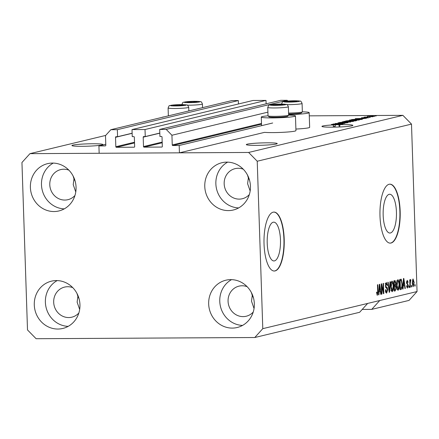 <?xml version="1.0" encoding="UTF-8"?>
<svg xmlns="http://www.w3.org/2000/svg" width="439" height="439" viewBox="0 0 439 439"><rect width="100%" height="100%" fill="white"/><g stroke="black" fill="none" stroke-linecap="round" stroke-linejoin="round"><path stroke-width="0.66" d="M266.127 103.829L266.018 100.405L145.024 129.521L145.254 136.567L143.734 136.578A0.587 0.554 76.5 0 0 143.202 137.166L143.509 146.566A0.587 0.554 76.5 0 0 144.085 147.153L161.799 147.054A0.587 0.554 76.5 0 0 162.331 146.467L162.024 137.067A0.587 0.554 76.5 0 0 161.448 136.48L159.928 136.491L159.692 129.439L166.2 129.406L171.929 135.25L172.247 144.941A0.587 0.554 76.5 0 0 172.823 145.528L179.189 145.49L272.685 122.997M179.189 145.49L179.43 152.838L264.508 132.364A17.094 1.29 178.1 0 0 273.009 132.6A17.094 1.29 178.1 0 0 295.946 130.624L295.458 115.934A17.094 1.29 178.1 0 1 272.52 117.91A17.094 1.29 178.1 0 1 261.282 117.07A17.094 1.29 178.1 0 1 268.026 115.814M171.929 135.25L267.905 112.154M166.2 129.406L287.188 100.29L287.924 101.041M159.692 129.439L280.686 100.328L287.188 100.29M145.254 136.567L159.812 133.066M266.018 100.405L253.007 100.476L132.013 129.587L145.024 129.521M179.43 152.838L99.159 153.271L98.918 145.929L105.283 145.896A0.587 0.554 76.5 0 0 105.815 145.304L105.497 135.613L110.837 129.703L117.345 129.67L117.575 136.721L116.055 136.727A0.587 0.554 76.5 0 0 115.517 137.319L115.83 146.719A0.587 0.554 76.5 0 0 116.406 147.301L134.12 147.208A0.587 0.554 76.5 0 0 134.652 146.615L134.339 137.215A0.587 0.554 76.5 0 0 133.769 136.633L132.249 136.639L132.013 129.587M117.575 136.721L132.134 133.215M117.345 129.67L238.339 100.558L238.448 103.977M110.837 129.703L231.83 100.591L238.339 100.558M98.918 145.929L105.783 144.277M267.208 243.146A19.393 6.667 89.7 0 0 273.952 260.947A19.393 6.667 89.7 0 0 280.477 239.952A19.393 6.667 89.7 0 0 273.738 222.156A19.393 6.667 89.7 0 0 267.208 243.146M383.165 215.247A19.393 6.667 89.7 0 0 389.903 233.043A19.393 6.667 89.7 0 0 396.433 212.053A19.393 6.667 89.7 0 0 389.689 194.257A19.393 6.667 89.7 0 0 383.165 215.247M379.993 216.076A29.473 10.13 89.7 0 0 390.233 243.124A29.473 10.13 89.7 0 0 400.159 211.225A29.473 10.13 89.7 0 0 389.914 184.171A29.473 10.13 89.7 0 0 379.993 216.076M390.095 243.124A29.473 10.13 89.7 0 0 399.88 211.225A29.473 10.13 89.7 0 0 389.777 184.177M264.037 243.974A29.473 10.13 89.7 0 0 274.282 271.022A29.473 10.13 89.7 0 0 284.203 239.123A29.473 10.13 89.7 0 0 273.963 212.075A29.473 10.13 89.7 0 0 264.037 243.974M274.145 271.022A29.473 10.13 89.7 0 0 283.929 239.123A29.473 10.13 89.7 0 0 273.821 212.075M254.049 308.535L251.509 301.198L252.266 295.447L251.382 292.544M79.668 309.484L77.127 302.142L77.884 296.396L77.001 293.493M75.771 191.986L73.225 184.643L73.982 178.898L73.104 175.995M72.863 145.117A15.475 1.169 -1.9 0 0 71.93 145.55A15.475 1.169 -1.9 0 0 84.727 146.275A15.475 1.169 -1.9 0 0 101.925 144.958A15.475 1.169 -1.9 0 0 102.863 144.524A15.475 1.169 -1.9 0 0 90.066 143.794A15.475 1.169 -1.9 0 0 72.863 145.117M250.153 191.036L247.607 183.7L248.364 177.949L247.486 175.046M247.245 144.168A15.475 1.169 -1.9 0 0 246.312 144.601A15.475 1.169 -1.9 0 0 259.109 145.331A15.475 1.169 -1.9 0 0 276.312 144.008A15.475 1.169 -1.9 0 0 277.245 143.575A15.475 1.169 -1.9 0 0 264.448 142.851A15.475 1.169 -1.9 0 0 247.245 144.168M322.868 125.971A15.475 1.169 -1.9 0 0 321.935 126.405A15.475 1.169 -1.9 0 0 334.732 127.134A15.475 1.169 -1.9 0 0 351.93 125.812A15.475 1.169 -1.9 0 0 352.863 125.378A15.475 1.169 -1.9 0 0 339.83 124.66L339.879 126.125A15.475 1.169 -1.9 0 0 339.029 126.147L338.979 124.676A15.475 1.169 -1.9 0 0 335.259 124.808L335.303 126.273A15.475 1.169 -1.9 0 0 333.311 126.372L333.261 124.901A15.475 1.169 -1.9 0 0 322.868 125.971M243.244 169.196A15.475 14.487 -103.5 0 0 235.079 168.647A15.475 14.487 -103.5 0 0 224.17 183.771A15.475 14.487 -103.5 0 0 242.323 198.741A15.475 14.487 -103.5 0 0 249.341 194.537M68.863 170.14A15.475 14.487 -103.5 0 0 60.697 169.597A15.475 14.487 -103.5 0 0 49.783 184.72A15.475 14.487 -103.5 0 0 67.935 199.685A15.475 14.487 -103.5 0 0 74.959 195.487M72.759 287.644A15.475 14.487 -103.5 0 0 64.593 287.095A15.475 14.487 -103.5 0 0 53.684 302.219A15.475 14.487 -103.5 0 0 71.837 317.183A15.475 14.487 -103.5 0 0 78.855 312.985M247.141 286.694A15.475 14.487 -103.5 0 0 238.975 286.146A15.475 14.487 -103.5 0 0 228.066 301.269A15.475 14.487 -103.5 0 0 246.219 316.239A15.475 14.487 -103.5 0 0 253.237 312.036M254.34 303.739A24.315 22.762 76.5 0 1 237.197 327.505A24.315 22.762 76.5 0 1 208.673 303.986A24.315 22.762 76.5 0 1 225.816 280.219A24.315 22.762 76.5 0 1 254.34 303.739M242.558 325.414A24.315 22.762 76.5 0 1 219.763 301.319A24.315 22.762 76.5 0 1 231.545 279.638M79.958 304.682A24.315 22.762 76.5 0 1 62.815 328.449A24.315 22.762 76.5 0 1 34.286 304.935A24.315 22.762 76.5 0 1 51.434 281.169A24.315 22.762 76.5 0 1 79.958 304.682M68.177 326.364A24.315 22.762 76.5 0 1 45.382 302.262A24.315 22.762 76.5 0 1 57.163 280.587M76.062 187.184A24.315 22.762 76.5 0 1 58.914 210.95A24.315 22.762 76.5 0 1 30.39 187.431A24.315 22.762 76.5 0 1 47.538 163.665A24.315 22.762 76.5 0 1 76.062 187.184M64.281 208.865A24.315 22.762 76.5 0 1 41.48 184.764A24.315 22.762 76.5 0 1 53.262 163.088M250.444 186.24A24.315 22.762 76.5 0 1 233.296 210.007A24.315 22.762 76.5 0 1 204.772 186.487A24.315 22.762 76.5 0 1 221.92 162.721A24.315 22.762 76.5 0 1 250.444 186.24M238.662 207.916A24.315 22.762 76.5 0 1 215.862 183.815A24.315 22.762 76.5 0 1 227.649 162.139M288.648 115.133A17.094 1.29 178.1 0 1 295.458 115.934M248.551 177.34L248.364 177.949L249.566 180.352M74.169 178.289L73.982 178.898L75.184 181.302M78.065 295.787L77.884 296.396L79.08 298.8M252.447 294.838L252.266 295.447L253.462 297.851M254.774 337.52L359.634 312.288L367.646 303.431L262.785 328.663L254.774 337.52L36.102 338.71L27.503 329.941L21.95 162.507L29.962 153.65L105.656 135.437M362.219 309.429L371.734 309.38L409.038 300.402L417.05 291.545L411.497 124.105L257.227 161.228L262.785 328.663M338.979 124.676L331.467 124.391L342.283 124.067L337.47 124.544L339.83 124.66M333.261 124.901L335.259 124.808M335.352 123.919L343.062 123.88L333.009 124.017L342.612 123.524L335.253 123.48L344.944 123.425L335.358 124.007M346.898 122.882L345.943 122.558L339.616 123.024L337.986 122.794L346.283 122.47L347.99 122.722L343.539 123.024L347.084 122.865M342.146 121.822L350.723 122.037L339.599 122.437L349.378 122.091L342.146 121.921M353.614 121.367L347.375 121.735L343.677 121.422L350.053 121.06L353.175 121.126L353.614 121.367L353.175 121.126L353.186 121.449M359.481 119.957L353.241 120.319L349.548 120.012L355.919 119.649L359.042 119.715L359.481 119.957L359.042 119.715L359.053 120.039M361.621 118.733L355.266 118.667L366.439 118.256L361.626 118.826L361.599 118.47L356.452 118.618L361.599 118.47M374.955 115.88L376.338 115.874L374.955 115.967M309.275 115.847L402.898 115.342L411.497 124.105M29.962 153.65L248.633 152.459L402.898 115.342M295.891 129.05A17.094 1.29 -1.9 0 0 309.654 127.326L309.171 112.636A17.094 1.29 -1.9 0 0 302.361 111.835M371.871 116.105L374.61 116.319L369.973 116.576L367.311 116.357L371.871 116.187M371.564 116.697L372.947 116.686L371.564 116.785M367.827 117.059L364.068 117.169L367.827 117.147M365.961 116.977L366.455 117.153M369.04 117.301L370.423 117.295L369.045 117.389M367.789 117.855L361.456 117.767L367.361 117.526L368.765 117.723L365.627 117.948L367.915 117.844M362.477 117.756L362.877 117.948M358.701 118.964L362.252 119.26L361.215 119.512L351.524 119.567L358.701 119.051M362.559 119.134L362.252 119.26M354.657 120.423L356.435 120.665L355.349 120.923L345.658 120.977L350.157 120.467L354.657 120.511M356.737 120.544L356.435 120.665M381.661 285.888L381.93 294.07L381.568 294.163L381.222 283.879L381.617 283.786L383.373 291.622L383.104 283.429L383.472 283.342L383.812 293.62L383.417 293.713L381.661 285.888L381.293 285.888M386.479 293.054L386.737 293.049C385.991 293.093 385.557 292.034 385.442 289.861L385.804 289.641L386.726 291.842L387.385 289.91L385.393 285.58L386.325 282.518L387.511 285.328L387.149 285.548L386.375 283.715L385.76 285.52L385.908 286.535L387.121 287.463L387.747 289.789L386.6 293.065M385.25 291.858L386.726 291.842M385.08 283.715L385.541 283.72M390.359 281.679L389.591 292.231L389.212 292.319L387.813 282.293L388.191 282.206L389.338 291.079L389.98 281.772L390.359 281.679M392.131 291.699L391.27 290.333L390.792 286.897C390.65 283.846 391.056 281.931 392.016 281.147C392.987 281.454 393.514 283.1 393.585 286.096L393.349 289.877L392.23 291.71M397.997 290.289L397.136 288.922L396.658 285.482C396.516 282.436 396.922 280.521 397.882 279.736C398.853 280.038 399.38 281.69 399.452 284.686L399.216 288.467L398.096 290.3M403.282 285.838L403.073 288.983L402.695 289.076L403.479 278.524L403.836 278.436L405.307 288.45L404.923 288.538L404.517 285.542L402.936 285.844M415.113 284.609L415.157 286.074L414.795 286.168L414.745 284.697L415.113 284.609M371.734 309.38L379.746 300.523L367.646 303.431M379.746 300.523L417.05 291.545M413.143 286.656L412.194 283.023L413.05 278.913L414.164 282.469L413.214 286.667M411.722 285.427L411.766 286.892L411.403 286.98L411.354 285.515L411.722 285.427M410.218 283.358L410.35 287.238L409.982 287.325L409.735 279.846L410.097 279.758L410.141 280.949L410.525 279.522L410.888 279.835L410.218 283.358L409.85 283.358M410.525 279.522L410.888 279.835L410.317 279.841M410.783 280.938L410.147 280.867M409.247 286.019L409.291 287.49L408.928 287.578L408.879 286.107L409.247 286.019M407.315 288.05L406.558 285.86L406.92 285.635L407.502 286.98L407.941 285.701L406.498 282.639L407.244 280.312L408.149 282.244L407.787 282.469L407.288 281.377L406.86 282.398L408.303 285.432L407.403 288.061M406.717 286.985L407.502 286.98M407.359 281.372L406.58 281.377L407.359 281.372M402.294 283.934C402.453 286.963 402.064 288.802 401.12 289.455L400.083 289.707L399.742 279.423L401.301 279.237L402.294 283.934L401.921 283.934M394.968 280.57L396.022 282.925L395.698 285.174L396.269 287.578L395.303 290.854L394.217 291.117L393.876 280.834L395.111 280.554M379.126 291.65L378.923 294.794L378.539 294.887L379.329 284.335L379.686 284.252L381.151 294.262L380.772 294.349L380.361 291.353L378.78 291.655M377.222 295.304L376.514 292.281L376.876 292.061L377.359 294.097L377.699 293.23L377.469 284.785L377.831 284.697L378.067 291.672L377.293 295.315M248.633 152.459L257.227 161.228M414.789 286.08L415.157 286.074M413.79 282.475L414.164 282.469M412.397 279.983L413.132 279.978L412.561 282.93L413.28 285.586L413.796 282.634L413.077 279.983L412.391 279.989M412.194 282.93L412.561 282.93M411.398 286.897L411.766 286.892M409.977 287.238L410.35 287.238M409.768 280.955L410.141 280.949M409.796 281.816L410.235 281.816M408.923 287.49L409.291 287.49M406.712 286.98L407.381 286.98M407.765 282.25L408.149 282.244M406.492 282.403L406.86 282.398M406.519 282.996L406.997 282.996M407.924 285.432L408.303 285.432M402.7 288.988L403.073 288.983M403.254 281.542L403.595 281.536L403.496 285.548M404.912 288.45L405.307 288.45M402.953 285.591L404.517 285.542M403.024 284.609L404.352 284.368L403.693 279.55L403.595 281.536M403.403 279.555L403.693 279.55M400.072 289.46L401.12 289.455M400.033 279.352L400.483 280.362M400.582 288.374L400.066 289.301M400.149 280.537L400.406 288.418L401.037 288.264L401.866 286.552L401.926 284.011L401.273 280.472L399.775 280.537M400.039 288.418L400.406 288.418M399.77 280.395L401.273 280.472M397.29 280.318L397.547 280.933M399.084 284.686L399.452 284.686M398.705 288.467L399.216 288.467M397.679 289.098L397.438 289.713M396.631 280.938L398.014 280.933L397.026 285.41L398.184 289.087L399.084 284.741L398.853 282.453L397.926 280.938L397.048 280.944M396.658 285.416L397.026 285.41M397.185 289.092L398.03 289.087M396.713 289.103L398.184 289.087M394.14 280.773L394.513 281.772M395.649 282.925L396.022 282.925M393.909 281.953L394.282 281.948L394.315 285.18L395.698 285.174M394.315 285.18L394.705 286.041M395.896 287.583L396.269 287.578M394.716 289.784L394.2 290.739M394.013 285.021L395.385 284.681L395.66 283.182L394.88 281.805L394.282 281.948M394.42 286.223L394.54 289.828L395.621 289.438L395.901 287.677L395.1 286.058L394.052 286.223M394.173 289.828L394.54 289.828M391.423 281.728L391.681 282.343M393.218 286.096L393.585 286.096M392.839 289.877L393.349 289.877M391.807 290.508L391.572 291.128M390.765 282.348L392.148 282.343L391.16 286.821L392.318 290.497L393.218 286.151L392.987 283.868L392.06 282.348L391.182 282.354M390.792 286.826L391.16 286.821M391.319 290.503L392.164 290.497M390.847 290.514L392.318 290.497M389.195 292.231L389.591 292.231M389.036 291.079L389.338 291.079M385.7 291.847L386.561 291.842M385.733 283.128L385.919 283.709M387.132 285.328L387.511 285.328M385.393 285.52L385.76 285.52M385.48 286.535L385.908 286.535M385.744 287.474L387.121 287.463M385.749 287.485L386.002 287.858M387.379 289.789L387.747 289.789M386.183 291.853L385.947 292.517M381.562 294.075L381.93 294.07M382.951 291.622L383.373 291.622M383.395 293.62L383.812 293.62M378.55 294.799L378.923 294.794M379.104 287.353L379.444 287.347L379.34 291.359M380.761 294.262L381.151 294.262M378.802 291.403L380.361 291.353M378.873 290.42L380.201 290.184L379.543 285.361L379.444 287.347M379.252 285.366L379.543 285.361M377.694 291.677L378.067 291.672M288.626 114.584A17.094 1.29 -1.9 0 0 309.171 112.636M164.444 116.807A17.094 1.29 -1.9 0 0 161.755 117.454M373.616 116.45L371.575 116.192L368.228 116.56M368.305 116.357L373.704 116.439M353.027 119.556L361.357 119.172L361.368 119.474M361.083 119.512L360.545 119.073L358.317 119.051L353.022 119.468M358.35 120.116L353.181 119.787L350.509 120.286M350.679 120.006L358.526 120.099M347.156 120.884L350.97 120.621L347.161 120.966M350.981 120.95L350.97 120.626L350.981 120.95M351.184 120.862L355.541 120.582L351.189 120.944M355.552 120.873L355.541 120.582M352.484 121.526L347.315 121.197L344.642 121.696M344.813 121.416L352.66 121.51M339.023 126.048L339.874 126.064M333.969 124.456L337.448 124.281L333.975 124.55M337.459 124.638L337.448 124.281M333.311 126.284L335.303 126.273M274.666 104.564A5.158 0.39 -1.9 0 0 273.135 104.778A5.158 0.39 -1.9 0 0 273.014 105.02A5.158 0.39 -1.9 0 0 274.029 105.135A5.158 0.39 -1.9 0 0 278.875 105.108A5.158 0.39 -1.9 0 0 282.826 104.729A5.158 0.39 -1.9 0 0 282.957 104.691A5.158 0.39 -1.9 0 0 281.931 104.372A5.158 0.39 -1.9 0 0 277.086 104.4A5.158 0.39 -1.9 0 0 274.666 104.564M282.826 104.729L281.931 104.372L277.086 104.4L273.135 104.778L273.47 105.091M288.621 115.221L287.655 116.247A9.312 0.702 178.1 0 1 284.351 116.845A9.312 0.702 178.1 0 1 274.77 117.273A9.312 0.702 178.1 0 1 269.091 116.867L268.059 115.907A10.316 0.779 -1.9 0 0 274.348 116.357A10.316 0.779 -1.9 0 0 284.96 115.885A10.316 0.779 -1.9 0 0 288.621 115.221A10.316 0.779 -1.9 0 0 288.648 115.161L288.368 106.759A10.316 0.779 178.1 0 1 284.686 107.484A10.316 0.779 178.1 0 1 273.711 107.956A10.316 0.779 178.1 0 1 267.746 107.445C269.502 103.851 267.647 105.7 272.723 104.466C278.288 103.972 282.859 103.961 286.437 104.438C286.908 104.059 287.55 104.833 288.368 106.759M267.746 107.445L268.026 115.847A10.316 0.779 -1.9 0 0 268.059 115.907M281.948 104.872L281.931 104.372M277.113 105.168L277.086 104.4M175.018 105.108A5.158 0.39 -1.9 0 0 173.487 105.322A5.158 0.39 -1.9 0 0 173.367 105.563A5.158 0.39 -1.9 0 0 174.382 105.678A5.158 0.39 -1.9 0 0 179.227 105.651A5.158 0.39 -1.9 0 0 183.178 105.267A5.158 0.39 -1.9 0 0 183.31 105.234A5.158 0.39 -1.9 0 0 182.284 104.916A5.158 0.39 -1.9 0 0 177.438 104.943A5.158 0.39 -1.9 0 0 175.018 105.108M183.178 105.267L182.284 104.916L177.438 104.943L173.487 105.322L173.822 105.634M182.3 105.415L182.284 104.916M177.466 105.706L177.438 104.943M188.732 101.804A5.158 0.39 -1.9 0 0 187.201 102.024A5.158 0.39 -1.9 0 0 187.08 102.265A5.158 0.39 -1.9 0 0 188.095 102.375A5.158 0.39 -1.9 0 0 192.94 102.353A5.158 0.39 -1.9 0 0 196.891 101.969A5.158 0.39 -1.9 0 0 197.018 101.936A5.158 0.39 -1.9 0 0 195.997 101.612A5.158 0.39 -1.9 0 0 191.152 101.639A5.158 0.39 -1.9 0 0 188.732 101.804M196.891 101.969L195.997 101.612L191.152 101.639L187.201 102.024L187.535 102.331M196.013 102.111L195.997 101.612M191.179 102.408L191.152 101.639M288.379 101.266A5.158 0.39 -1.9 0 0 286.848 101.48A5.158 0.39 -1.9 0 0 286.727 101.722A5.158 0.39 -1.9 0 0 287.743 101.837A5.158 0.39 -1.9 0 0 292.588 101.81A5.158 0.39 -1.9 0 0 296.539 101.425A5.158 0.39 -1.9 0 0 296.665 101.393A5.158 0.39 -1.9 0 0 295.645 101.074A5.158 0.39 -1.9 0 0 290.799 101.102A5.158 0.39 -1.9 0 0 288.379 101.266M296.539 101.425L295.645 101.074L290.799 101.102L286.848 101.48L287.183 101.793M288.577 113.053A10.316 0.779 -1.9 0 0 298.674 112.587A10.316 0.779 -1.9 0 0 302.334 111.923L301.368 112.949A9.312 0.702 178.1 0 1 298.065 113.547A9.312 0.702 178.1 0 1 288.61 113.97M302.334 111.923A10.316 0.779 -1.9 0 0 302.361 111.863L302.081 103.461A10.316 0.779 178.1 0 1 298.399 104.186A10.316 0.779 178.1 0 1 286.991 104.652M295.661 101.574L295.645 101.074M290.827 101.87L290.799 101.102M172.823 145.528L261.518 124.182M172.247 144.941L261.496 123.469M144.085 147.153L162.21 142.79M143.509 146.566L162.189 142.071M143.202 137.166L159.818 133.171M116.406 147.301L134.532 142.938M115.83 146.719L134.51 142.225M115.517 137.319L132.139 133.319M406.563 283.325L407.425 283.325M394.206 290.859L395.303 290.854M388.817 289.493L389.146 289.493M385.601 287.09L386.496 287.084M272.871 104.46A7.957 0.604 -1.9 0 0 271.884 105.344A7.957 0.604 -1.9 0 0 283.089 105.047A7.957 0.604 -1.9 0 0 284.077 104.164A7.957 0.604 -1.9 0 0 272.871 104.46M173.224 105.003A7.957 0.604 -1.9 0 0 172.236 105.881A7.957 0.604 -1.9 0 0 183.442 105.585A7.957 0.604 -1.9 0 0 184.429 104.707A7.957 0.604 -1.9 0 0 173.224 105.003M185.038 108.021A10.316 0.779 178.1 0 1 174.063 108.493A10.316 0.779 178.1 0 1 168.099 107.989C169.855 104.394 168 106.243 173.076 105.003C178.64 104.509 183.211 104.504 186.789 104.981C187.261 104.597 187.903 105.371 188.721 107.303A10.316 0.779 178.1 0 1 185.038 108.021M186.937 101.705A7.957 0.604 -1.9 0 0 185.949 102.583A7.957 0.604 -1.9 0 0 197.155 102.287A7.957 0.604 -1.9 0 0 198.143 101.409A7.957 0.604 -1.9 0 0 186.937 101.705M202.555 107.637L202.434 104.005A10.316 0.779 178.1 0 1 198.752 104.723A10.316 0.779 178.1 0 1 187.343 105.195M286.585 101.162A7.957 0.604 -1.9 0 0 285.597 102.04A7.957 0.604 -1.9 0 0 296.802 101.749A7.957 0.604 -1.9 0 0 297.79 100.866A7.957 0.604 -1.9 0 0 286.585 101.162M410.591 280.861L410.147 280.861M400.955 280.362L399.572 280.367M261.567 125.669L261.282 117.07M168.362 115.863L168.099 107.989M188.841 110.935L188.721 107.303M202.434 104.005C201.616 102.073 200.974 101.299 200.502 101.683C196.924 101.2 192.353 101.211 186.789 101.705C181.713 102.94 183.568 101.096 181.812 104.685M302.081 103.461C301.264 101.53 300.622 100.756 300.15 101.14C296.572 100.663 292.001 100.668 286.437 101.162C281.361 102.402 283.215 100.553 281.459 104.147"/></g></svg>
